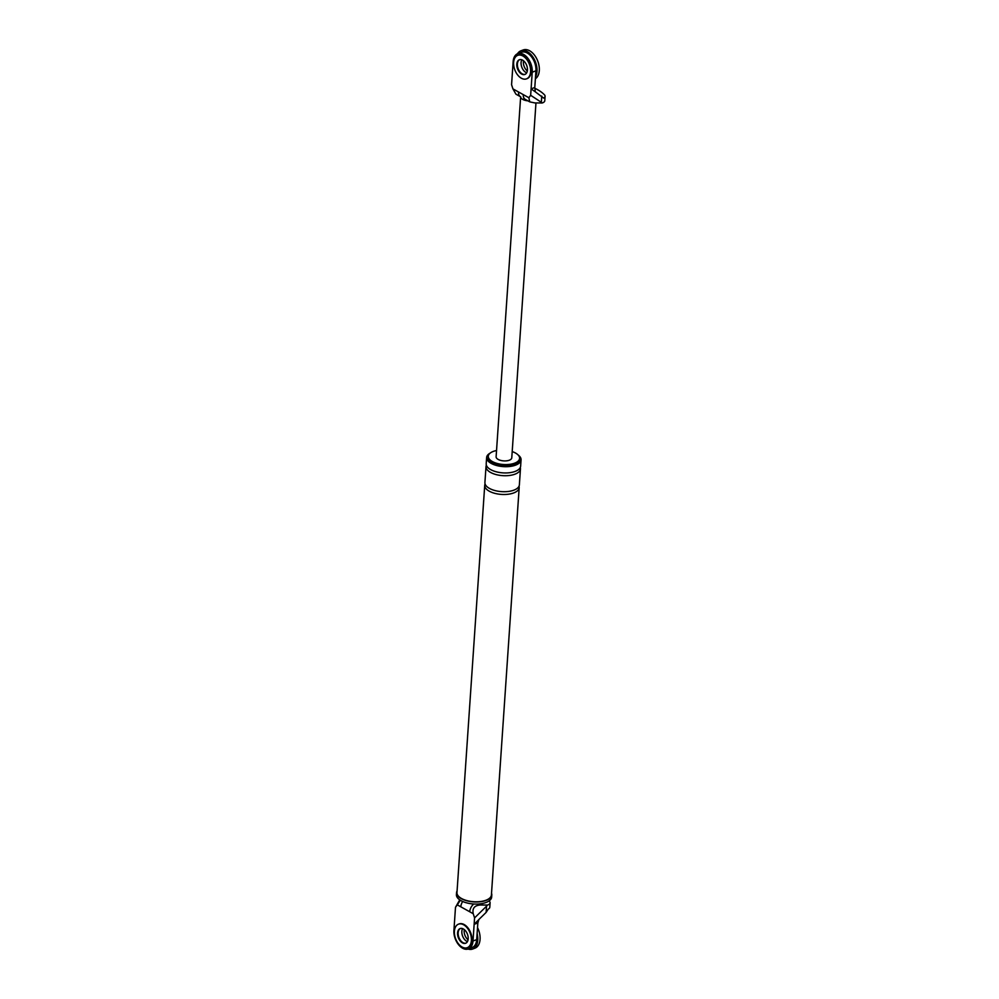 <?xml version="1.0" encoding="UTF-8"?>
<svg xmlns="http://www.w3.org/2000/svg" width="999" height="999" viewBox="0 0 999 999"><rect width="100%" height="100%" fill="white"/><g stroke="black" fill="none" stroke-linecap="round" stroke-linejoin="round"><path stroke-width="1.5" d="M477.11 933.578A15.697 9.753 69.6 0 1 472.614 949.05A15.697 9.753 69.6 0 1 468.069 949.05M467.432 941.632A7.842 4.87 69.6 0 1 466.683 941.283A7.842 4.87 69.6 0 1 462.599 928.62A7.842 4.87 69.6 0 0 466.683 941.283A7.842 4.87 69.6 0 0 467.432 941.632M477.522 927.596A15.697 9.753 69.6 0 1 474.912 948.188L472.614 949.05M468.069 939.809A7.842 4.87 69.6 0 1 464.273 929.582M467.532 947.576A12.55 7.805 -110.4 0 0 467.832 947.477A12.55 7.805 -110.4 0 0 471.765 936.762A12.55 7.805 -110.4 0 0 464.223 924.587A12.55 7.805 -110.4 0 0 459.09 923.938A12.55 7.805 -110.4 0 0 458.803 924.05M462.987 942.656A7.842 4.87 -110.4 0 0 465.896 943.156A7.842 4.87 69.6 0 1 462.987 942.656A7.842 4.87 69.6 0 1 458.316 935.289A7.842 4.87 69.6 0 1 460.452 928.471A7.842 4.87 -110.4 0 0 458.316 935.289A7.842 4.87 -110.4 0 0 462.987 942.656M462.125 947.04A12.55 7.805 -110.4 0 0 467.257 947.689A12.55 7.805 -110.4 0 0 471.191 936.975A12.55 7.805 -110.4 0 0 463.648 924.799A12.55 7.805 -110.4 0 0 458.516 924.15A12.55 7.805 -110.4 0 0 454.582 934.864A12.55 7.805 -110.4 0 0 462.125 947.04M463.361 928.97A7.842 4.87 -110.4 0 0 460.152 928.558A7.842 4.87 -110.4 0 0 457.692 935.264A7.842 4.87 -110.4 0 0 462.412 942.869A7.842 4.87 -110.4 0 0 465.609 943.268A7.842 4.87 -110.4 0 0 468.069 936.575A7.842 4.87 -110.4 0 0 463.361 928.97M517.47 53.771A15.697 9.753 69.6 0 1 520.916 50.812A15.697 9.753 69.6 0 1 527.335 51.623A15.697 9.753 69.6 0 1 535.514 76.886M526.66 72.815A7.842 4.87 69.6 0 1 525.911 72.465A7.842 4.87 69.6 0 1 521.828 59.803A7.842 4.87 -110.4 0 0 525.911 72.465A7.842 4.87 -110.4 0 0 526.66 72.815M520.916 50.812L523.226 49.95A15.697 9.753 69.6 0 1 529.632 50.762A15.697 9.753 69.6 0 1 538.873 64.91A15.697 9.753 69.6 0 1 535.389 78.746M527.297 70.991A7.842 4.87 69.6 0 1 523.501 60.777M526.773 78.759A12.55 7.805 -110.4 0 0 527.06 78.659A12.55 7.805 -110.4 0 0 530.993 67.944A12.55 7.805 -110.4 0 0 523.451 55.769A12.55 7.805 -110.4 0 0 518.319 55.12A12.55 7.805 -110.4 0 0 518.044 55.232M522.215 73.839A7.842 4.87 -110.4 0 0 525.124 74.338A7.842 4.87 -110.4 0 1 522.215 73.839A7.842 4.87 -110.4 0 1 517.544 66.471A7.842 4.87 -110.4 0 1 519.68 59.653A7.842 4.87 -110.4 0 0 517.544 66.471A7.842 4.87 -110.4 0 0 522.215 73.839M521.353 78.222A12.55 7.805 -110.4 0 0 526.485 78.871A12.55 7.805 -110.4 0 0 530.419 68.157A12.55 7.805 -110.4 0 0 522.877 55.981A12.55 7.805 -110.4 0 0 517.744 55.332A12.55 7.805 -110.4 0 0 513.811 66.046A12.55 7.805 -110.4 0 0 521.353 78.222M522.589 60.152A7.842 4.87 -110.4 0 0 519.38 59.74A7.842 4.87 -110.4 0 0 516.92 66.446A7.842 4.87 -110.4 0 0 521.64 74.051A7.842 4.87 -110.4 0 0 524.85 74.463A7.842 4.87 -110.4 0 0 527.31 67.757A7.842 4.87 -110.4 0 0 522.589 60.152M474.575 917.906L486.538 906.193L486.113 912.424L478.883 919.492L477.834 922.964L476.698 939.634L473.002 941.008L474.575 917.906L473.226 913.723L469.717 911.762L457.292 904.857L455.494 907.292L459.74 899.862M473.002 941.008A14.123 8.779 69.6 0 1 468.381 948.95A14.123 8.779 69.6 0 1 458.366 944.442A14.123 8.779 69.6 0 1 453.921 930.394L455.494 907.292M462.687 901.485A7.842 4.983 119.1 0 0 460.814 906.817M473.751 903.995A7.842 4.983 119.1 0 0 469.717 911.762M457.292 904.857L460.327 900.249M486.113 912.424L488.299 909.065A6.906 3.172 3.9 0 0 489.797 907.267L490.097 902.821A6.906 3.172 3.9 0 0 489.448 901.335A41.309 19.006 3.9 0 0 489.06 900.936M486.538 906.193L487.487 905.069L480.144 905.007C474.438 905.519 472.14 908.428 473.226 913.723M477.834 922.964L474.138 924.325L478.883 919.53M476.698 939.634A14.123 8.779 69.6 0 1 472.065 947.576L468.381 948.95M457.08 890.908A17.657 8.129 3.9 0 0 456.568 892.582L456.431 894.667A17.657 8.129 3.9 0 0 461.076 900.686A17.657 8.129 3.9 0 0 480.194 903.833A17.657 8.129 3.9 0 0 491.658 897.077L491.795 894.992A17.657 8.129 3.9 0 0 491.52 893.256M487.487 905.069A6.906 3.172 3.9 0 0 490.097 902.821M456.568 892.582A17.657 8.129 3.9 0 0 461.213 898.601A17.657 8.129 3.9 0 0 480.332 901.747A17.657 8.129 3.9 0 0 491.795 894.992M485.089 483.941A17.258 7.942 3.9 0 0 484.727 485.314L456.968 892.606A17.258 7.942 3.9 0 0 461.501 898.488A17.258 7.942 3.9 0 0 480.194 901.573A17.258 7.942 3.9 0 0 491.408 894.954L519.18 487.662A17.258 7.942 3.9 0 0 519.005 486.251M496.54 450.524A15.697 7.218 3.9 0 0 488.286 456.231A15.697 7.218 3.9 0 0 492.407 461.575A15.697 7.218 3.9 0 0 509.403 464.373A15.697 7.218 3.9 0 0 519.605 458.366A15.697 7.218 3.9 0 0 515.472 453.009A15.697 7.218 3.9 0 0 512.2 451.585M490.159 453.109A17.258 7.942 3.9 0 0 486.625 457.505A17.258 7.942 3.9 0 0 491.171 463.386A17.258 7.942 3.9 0 0 509.852 466.471A17.258 7.942 3.9 0 0 521.066 459.852A17.258 7.942 3.9 0 0 518.169 455.02M488.286 456.231L488.186 457.617A15.697 7.218 3.9 0 0 492.32 462.962A15.697 7.218 3.9 0 0 509.315 465.759A15.697 7.218 3.9 0 0 519.505 459.752L519.605 458.366M484.727 485.314A17.258 7.942 3.9 0 0 489.273 491.196A17.258 7.942 3.9 0 0 507.967 494.268A17.258 7.942 3.9 0 0 519.18 487.662M486.625 457.505L486.201 463.761A17.258 7.942 3.9 0 0 490.734 469.642A17.258 7.942 3.9 0 0 509.428 472.727A17.258 7.942 3.9 0 0 520.641 466.108L521.066 459.852M486.376 465.172A17.258 7.942 3.9 0 0 486.014 466.545A17.258 7.942 3.9 0 0 490.546 472.427A17.258 7.942 3.9 0 0 509.24 475.499A17.258 7.942 3.9 0 0 520.454 468.893A17.258 7.942 3.9 0 0 520.279 467.482M486.014 466.545L484.915 482.529A17.258 7.942 3.9 0 0 489.46 488.411A17.258 7.942 3.9 0 0 508.154 491.483A17.258 7.942 3.9 0 0 519.368 484.877L520.454 468.893M515.921 94.168L512.924 88.874L518.518 91.983A7.842 4.983 119.1 0 0 520.467 96.703L515.921 94.168M534.877 88.287A41.309 19.006 -176.1 0 1 544.443 94.793A6.906 3.172 -176.1 0 1 545.079 96.279A6.906 3.172 -176.1 0 1 543.593 98.077L535.314 91.846L534.79 87.5L531.093 88.874L530.656 95.292L541.346 102.31L541.77 96.079M518.518 91.983L528.858 97.727L529.77 101.873L534.827 102.922L542.17 102.984L541.346 102.31M528.858 97.727L530.656 95.292M534.79 87.5L535.926 70.829L532.23 72.19A14.123 8.779 -110.4 0 0 527.784 58.154A14.123 8.779 -110.4 0 0 517.782 53.646A14.123 8.779 -110.4 0 0 513.149 61.588L511.575 84.69L512.924 88.874M532.23 72.19L531.093 88.874L535.314 91.821M535.926 70.829A14.123 8.779 -110.4 0 0 531.48 56.781A14.123 8.779 -110.4 0 0 521.466 52.273L517.782 53.646M535.963 102.934L511.775 457.829A7.842 3.609 -176.1 0 1 506.668 460.826A7.842 3.609 -176.1 0 1 498.176 459.428A7.842 3.609 -176.1 0 1 496.116 456.755L520.654 96.791A7.842 3.609 3.9 0 0 522.727 99.4A7.842 3.609 3.9 0 0 527.897 100.837M542.17 102.984A6.906 3.172 3.9 0 0 544.78 100.724L545.079 96.279M523.264 94.618A7.842 4.983 119.1 0 0 525.212 99.338L523.801 98.664M480.144 905.007L478.321 903.995M529.77 101.873L525.212 99.338"/></g></svg>
